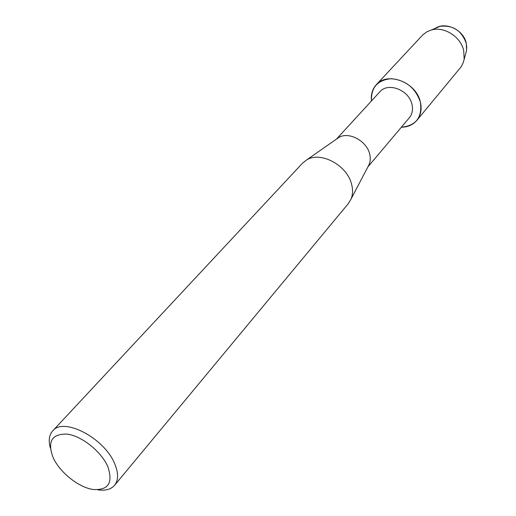 <?xml version="1.0" encoding="UTF-8"?>
<svg xmlns="http://www.w3.org/2000/svg" width="516" height="516" viewBox="0 0 516 516"><rect width="100%" height="100%" fill="white"/><g stroke="black" fill="none" stroke-linecap="round" stroke-linejoin="round"><path stroke-width="0.77" d="M433.762 29.496C443.541 20.543 463.613 29.012 466.277 43.389L466.761 47.517L466.329 51.497L463.258 62.546L461.291 66.648L416.812 120.421C412.961 124.866 407.808 127.136 401.345 127.233C416.154 125.704 422.488 117.274 420.359 101.949C422.023 109.192 420.843 115.352 416.812 120.421M336.438 139.133L379.841 91.835C387.916 81.915 408.917 89.907 411.942 104.238C413.187 109.56 412.31 114.068 409.323 117.783L367.921 166.842M336.832 138.856L338.728 137.527C348.461 131.29 366.444 140.623 369.598 153.684L370.217 156.916L370.166 160.805L369.475 163.688L368.14 166.416M50.374 448.152C48.304 440.761 49.084 435.007 52.716 430.886L302.486 163.211L306.639 159.941C320.41 151.078 346.7 164.888 351.454 183.754C353.034 189.372 352.899 194.468 351.067 199.041L348.352 203.575L114.558 485.311C110.934 489.439 105.322 490.942 97.73 489.826M52.716 430.886C63.442 416.825 104.238 437.942 114.584 463.51C118.57 472.901 118.564 480.17 114.558 485.311M107.709 466.387C113.378 482.905 108.379 490.593 92.706 489.458C78.309 487.091 60.166 472.598 53.322 458.053C47.04 441.741 51.632 433.756 67.093 434.098C81.689 435.955 101.078 451.339 107.709 466.387M371.475 100.949C370.998 87.365 377.622 79.948 391.36 78.696C405.782 80.206 415.451 87.959 420.359 101.949C416.27 82.237 387.426 71.214 376.274 84.74C372.352 89.126 370.752 94.531 371.475 100.949M435.536 28.225L439.858 26.393C452.79 24.787 461.601 30.457 466.277 43.389L466.612 49.942M376.274 84.74L422.849 34.804L427.1 31.67L431.434 29.973C444.218 26.142 460.943 36.875 463.723 50.774L464.136 58.753M369.217 164.365L351.067 199.041M338.728 137.527L306.639 159.941M439.858 26.393L431.434 29.973"/></g></svg>
